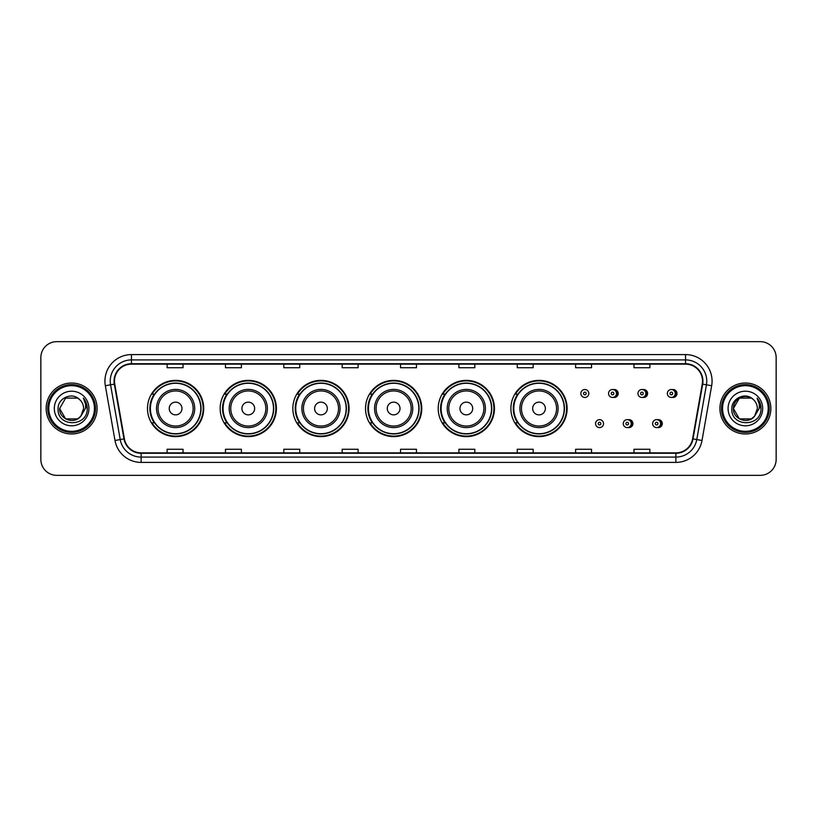 <?xml version="1.0" encoding="UTF-8"?>
<svg xmlns="http://www.w3.org/2000/svg" width="817" height="817" viewBox="0 0 817 817"><rect width="100%" height="100%" fill="white"/><g stroke="black" fill="none" stroke-linecap="round" stroke-linejoin="round"><path stroke-width="1.23" d="M510.891 408.5A28.115 28.115 0 0 0 539.006 436.615A28.115 28.115 0 0 0 567.121 408.5A28.115 28.115 0 0 0 539.006 380.385A28.115 28.115 0 0 0 510.891 408.5M438.208 408.5A28.115 28.115 0 0 0 466.323 436.615A28.115 28.115 0 0 0 494.448 408.5A28.115 28.115 0 0 0 466.323 380.385A28.115 28.115 0 0 0 438.208 408.5M365.526 408.5A28.115 28.115 0 0 0 393.641 436.615A28.115 28.115 0 0 0 421.766 408.5A28.115 28.115 0 0 0 393.641 380.385A28.115 28.115 0 0 0 365.526 408.5M292.843 408.5A28.115 28.115 0 0 0 320.969 436.615A28.115 28.115 0 0 0 349.084 408.5A28.115 28.115 0 0 0 320.969 380.385A28.115 28.115 0 0 0 292.843 408.5M220.161 408.5A28.115 28.115 0 0 0 248.286 436.615A28.115 28.115 0 0 0 276.401 408.5A28.115 28.115 0 0 0 248.286 380.385A28.115 28.115 0 0 0 220.161 408.5M147.489 408.5A28.115 28.115 0 0 0 175.604 436.615A28.115 28.115 0 0 0 203.719 408.5A28.115 28.115 0 0 0 175.604 380.385A28.115 28.115 0 0 0 147.489 408.5M628.079 427.505A3.983 3.983 0 0 0 632.909 423.625A3.983 3.983 0 0 0 628.079 419.734M657.471 427.505A3.983 3.983 0 0 0 662.301 423.625A3.983 3.983 0 0 0 657.471 419.734M613.383 397.379A3.983 3.983 0 0 0 618.214 393.488A3.983 3.983 0 0 0 613.383 389.597A3.983 3.983 0 0 1 612.536 397.46A3.983 3.983 0 0 1 608.563 393.488A3.983 3.983 0 0 1 612.536 389.505A3.983 3.983 0 0 1 613.383 397.379A3.983 3.983 0 0 0 612.536 389.505A3.983 3.983 0 0 0 608.563 393.488M642.775 397.379A3.983 3.983 0 0 0 647.605 393.488A3.983 3.983 0 0 0 642.775 389.597A3.983 3.983 0 0 1 641.927 397.46A3.983 3.983 0 0 1 637.954 393.488A3.983 3.983 0 0 1 641.927 389.505A3.983 3.983 0 0 1 642.775 397.379A3.983 3.983 0 0 0 641.927 389.505A3.983 3.983 0 0 0 637.954 393.488M672.166 397.379A3.983 3.983 0 0 0 676.997 393.488A3.983 3.983 0 0 0 672.166 389.597A3.983 3.983 0 0 1 671.319 397.46A3.983 3.983 0 0 1 667.336 393.488A3.983 3.983 0 0 1 671.319 389.505A3.983 3.983 0 0 1 672.166 397.379A3.983 3.983 0 0 0 671.319 389.505A3.983 3.983 0 0 0 667.336 393.488M154.229 422.828A25.725 25.725 0 0 1 154.229 394.172M226.912 422.828A25.725 25.725 0 0 1 226.912 394.172M299.594 422.828A25.725 25.725 0 0 1 299.594 394.172M372.266 422.828A25.725 25.725 0 0 1 372.266 394.172M444.948 422.828A25.725 25.725 0 0 1 444.948 394.172M517.631 422.828A25.725 25.725 0 0 1 517.631 394.172M40.85 357.57L40.85 459.43A15.911 15.911 0 0 0 56.761 475.341L760.239 475.341A15.911 15.911 0 0 0 776.15 459.43L776.15 357.57A15.911 15.911 0 0 0 760.239 341.659L56.761 341.659A15.911 15.911 0 0 0 40.85 357.57L40.85 459.43M46.15 408.5A25.47 25.47 0 0 0 71.62 433.97A25.47 25.47 0 0 0 97.08 408.5A25.47 25.47 0 0 0 71.62 383.03A25.47 25.47 0 0 0 46.15 408.5A25.47 25.47 0 0 0 71.62 433.97A25.47 25.47 0 0 0 97.08 408.5A25.47 25.47 0 0 0 71.62 383.03A25.47 25.47 0 0 0 46.15 408.5M719.92 408.5A25.47 25.47 0 0 0 745.38 433.97A25.47 25.47 0 0 0 770.85 408.5A25.47 25.47 0 0 0 745.38 383.03A25.47 25.47 0 0 0 719.92 408.5A25.47 25.47 0 0 0 745.38 433.97A25.47 25.47 0 0 0 770.85 408.5A25.47 25.47 0 0 0 745.38 383.03A25.47 25.47 0 0 0 719.92 408.5M114.482 381.12A16.973 16.973 0 0 1 131.466 364.147L685.534 364.147A16.973 16.973 0 0 1 702.252 384.072L692.602 438.821A16.973 16.973 0 0 1 675.884 452.853L141.116 452.853A16.973 16.973 0 0 1 124.398 438.821L114.748 384.072A16.973 16.973 0 0 1 114.482 381.12M114.063 381.12A17.402 17.402 0 0 0 114.329 384.143L123.98 438.892A17.402 17.402 0 0 0 141.116 453.272L675.884 453.272A17.402 17.402 0 0 0 693.02 438.892L702.671 384.143A17.402 17.402 0 0 0 685.534 363.728L131.466 363.728A17.402 17.402 0 0 0 114.063 381.12M105.342 385.736A26.522 26.522 0 0 1 131.466 354.598L685.534 354.598A26.522 26.522 0 0 1 711.658 385.736L702.007 440.486A26.522 26.522 0 0 1 675.884 462.402L141.116 462.402A26.522 26.522 0 0 1 114.993 440.486L105.342 385.736L110.561 384.807A21.222 21.222 0 0 1 131.466 359.909L685.534 359.909A21.222 21.222 0 0 1 706.439 384.807L696.778 439.556A21.222 21.222 0 0 1 675.884 457.091L141.116 457.091A21.222 21.222 0 0 1 120.222 439.556L110.561 384.807A21.222 21.222 0 0 1 110.244 381.12M760.239 341.659L56.761 341.659M56.761 475.341L760.239 475.341M776.15 459.43L776.15 357.57M693.02 438.892L696.778 439.556L706.439 384.807L711.658 385.736M400.544 364.147L400.544 367.742L416.456 367.742L416.456 364.147M342.18 364.147L342.18 367.742L358.101 367.742L358.101 364.147M283.826 364.147L283.826 367.742L299.747 367.742L299.747 364.147M225.472 364.147L225.472 367.742L241.383 367.742L241.383 364.147M167.117 364.147L167.117 367.742L183.028 367.742L183.028 364.147M458.899 364.147L458.899 367.742L474.82 367.742L474.82 364.147M517.253 364.147L517.253 367.742L533.174 367.742L533.174 364.147M575.617 364.147L575.617 367.742L591.528 367.742L591.528 364.147M633.972 364.147L633.972 367.742L649.883 367.742L649.883 364.147M416.456 452.853L416.456 449.258L400.544 449.258L400.544 452.853M358.101 452.853L358.101 449.258L342.18 449.258L342.18 452.853M299.747 452.853L299.747 449.258L283.826 449.258L283.826 452.853M241.383 452.853L241.383 449.258L225.472 449.258L225.472 452.853M183.028 452.853L183.028 449.258L167.117 449.258L167.117 452.853M474.82 452.853L474.82 449.258L458.899 449.258L458.899 452.853M533.174 452.853L533.174 449.258L517.253 449.258L517.253 452.853M591.528 452.853L591.528 449.258L575.617 449.258L575.617 452.853M649.883 452.853L649.883 449.258L633.972 449.258L633.972 452.853M77.615 418.886A11.989 11.989 0 0 0 80.852 416.149L80.607 416.435C74.122 424.748 59.008 419.162 59.631 408.5L65.626 398.114M94.435 408.5A22.815 22.815 0 0 0 71.62 385.685A22.815 22.815 0 0 0 48.806 408.5A22.815 22.815 0 0 0 71.62 431.315A22.815 22.815 0 0 0 94.435 408.5M95.497 408.5A23.877 23.877 0 0 0 71.62 384.623A23.877 23.877 0 0 0 47.743 408.5A23.877 23.877 0 0 0 71.62 432.377A23.877 23.877 0 0 0 95.497 408.5M80.852 416.149L77.615 418.886L65.626 418.886L59.631 408.5L65.626 398.114L77.615 398.114L79.474 399.442C72.121 391.721 57.946 398.083 58.078 408.5C56.73 427.015 86.745 427.495 87.235 409.399L87.256 408.5C87.215 404.568 85.908 401.116 83.334 398.134C85.295 401.351 85.979 404.803 85.397 408.5L80.852 416.149L77.615 418.886L65.626 418.886L59.631 408.5L65.626 418.886L77.615 418.886L80.852 416.149L83.61 408.5C83.548 404.885 82.17 401.862 79.474 399.442M54.32 408.5A17.3 17.3 0 0 0 71.62 425.8A17.3 17.3 0 0 0 88.92 408.5A17.3 17.3 0 0 0 71.62 391.2A17.3 17.3 0 0 0 54.32 408.5M83.446 398.267L87.256 408.949M83.334 398.134L86.459 403.557M181.966 408.5A6.362 6.362 0 0 0 175.604 402.138A6.362 6.362 0 0 0 169.231 408.5A6.362 6.362 0 0 0 175.604 414.862A6.362 6.362 0 0 0 181.966 408.5M194.701 408.5A19.097 19.097 0 0 0 175.604 389.403A19.097 19.097 0 0 0 156.507 408.5A19.097 19.097 0 0 0 175.604 427.597A19.097 19.097 0 0 0 194.701 408.5A19.097 19.097 0 0 1 175.604 427.597A19.097 19.097 0 0 1 156.507 408.5M200.798 408.5A25.204 25.204 0 0 0 175.604 383.296A25.204 25.204 0 0 0 150.399 408.5A25.204 25.204 0 0 0 175.604 433.704A25.204 25.204 0 0 0 200.798 408.5M203.188 408.5A27.584 27.584 0 0 1 152.023 422.828L154.587 422.828A25.439 25.439 0 0 0 201.043 408.561A25.439 25.439 0 0 0 154.587 394.172L152.023 394.172A27.584 27.584 0 0 1 203.188 408.5M254.649 408.5A6.362 6.362 0 0 0 248.286 402.138A6.362 6.362 0 0 0 241.914 408.5A6.362 6.362 0 0 0 248.286 414.862A6.362 6.362 0 0 0 254.649 408.5M267.384 408.5A19.097 19.097 0 0 0 248.286 389.403A19.097 19.097 0 0 0 229.189 408.5A19.097 19.097 0 0 0 248.286 427.597A19.097 19.097 0 0 0 267.384 408.5A19.097 19.097 0 0 1 248.286 427.597A19.097 19.097 0 0 1 229.189 408.5M273.481 408.5A25.204 25.204 0 0 0 248.286 383.296A25.204 25.204 0 0 0 223.082 408.5A25.204 25.204 0 0 0 248.286 433.704A25.204 25.204 0 0 0 273.481 408.5M275.87 408.5A27.584 27.584 0 0 1 224.706 422.828L227.259 422.828A25.439 25.439 0 0 0 273.715 408.561A25.439 25.439 0 0 0 227.259 394.172L224.706 394.172A27.584 27.584 0 0 1 275.87 408.5M327.331 408.5A6.362 6.362 0 0 0 320.969 402.138A6.362 6.362 0 0 0 314.596 408.5A6.362 6.362 0 0 0 320.969 414.862A6.362 6.362 0 0 0 327.331 408.5M340.066 408.5A19.097 19.097 0 0 0 320.969 389.403A19.097 19.097 0 0 0 301.861 408.5A19.097 19.097 0 0 0 320.969 427.597A19.097 19.097 0 0 0 340.066 408.5A19.097 19.097 0 0 1 320.969 427.597A19.097 19.097 0 0 1 301.861 408.5M346.163 408.5A25.204 25.204 0 0 0 320.969 383.296A25.204 25.204 0 0 0 295.764 408.5A25.204 25.204 0 0 0 320.969 433.704A25.204 25.204 0 0 0 346.163 408.5M348.553 408.5A27.584 27.584 0 0 1 297.388 422.828L299.941 422.828A25.439 25.439 0 0 0 346.398 408.561A25.439 25.439 0 0 0 299.941 394.172L297.388 394.172A27.584 27.584 0 0 1 348.553 408.5M400.013 408.5A6.362 6.362 0 0 0 393.641 402.138A6.362 6.362 0 0 0 387.278 408.5A6.362 6.362 0 0 0 393.641 414.862A6.362 6.362 0 0 0 400.013 408.5M412.748 408.5A19.097 19.097 0 0 0 393.641 389.403A19.097 19.097 0 0 0 374.543 408.5A19.097 19.097 0 0 0 393.641 427.597A19.097 19.097 0 0 0 412.748 408.5A19.097 19.097 0 0 1 393.641 427.597A19.097 19.097 0 0 1 374.543 408.5M418.845 408.5A25.204 25.204 0 0 0 393.641 383.296A25.204 25.204 0 0 0 368.447 408.5A25.204 25.204 0 0 0 393.641 433.704A25.204 25.204 0 0 0 418.845 408.5M421.235 408.5A27.584 27.584 0 0 1 370.07 422.828L372.623 422.828A25.439 25.439 0 0 0 419.08 408.561A25.439 25.439 0 0 0 372.623 394.172L370.07 394.172A27.584 27.584 0 0 1 421.235 408.5M472.696 408.5A6.362 6.362 0 0 0 466.323 402.138A6.362 6.362 0 0 0 459.961 408.5A6.362 6.362 0 0 0 466.323 414.862A6.362 6.362 0 0 0 472.696 408.5M485.421 408.5A19.097 19.097 0 0 0 466.323 389.403A19.097 19.097 0 0 0 447.226 408.5A19.097 19.097 0 0 0 466.323 427.597A19.097 19.097 0 0 0 485.421 408.5A19.097 19.097 0 0 1 466.323 427.597A19.097 19.097 0 0 1 447.226 408.5M491.528 408.5A25.204 25.204 0 0 0 466.323 383.296A25.204 25.204 0 0 0 441.129 408.5A25.204 25.204 0 0 0 466.323 433.704A25.204 25.204 0 0 0 491.528 408.5M493.917 408.5A27.584 27.584 0 0 1 442.753 422.828L445.306 422.828A25.439 25.439 0 0 0 491.763 408.561A25.439 25.439 0 0 0 445.306 394.172L442.753 394.172A27.584 27.584 0 0 1 493.917 408.5M545.378 408.5A6.362 6.362 0 0 0 539.006 402.138A6.362 6.362 0 0 0 532.643 408.5A6.362 6.362 0 0 0 539.006 414.862A6.362 6.362 0 0 0 545.378 408.5M558.103 408.5A19.097 19.097 0 0 0 539.006 389.403A19.097 19.097 0 0 0 519.908 408.5A19.097 19.097 0 0 0 539.006 427.597A19.097 19.097 0 0 0 558.103 408.5A19.097 19.097 0 0 1 539.006 427.597A19.097 19.097 0 0 1 519.908 408.5M564.21 408.5A25.204 25.204 0 0 0 539.006 383.296A25.204 25.204 0 0 0 513.811 408.5A25.204 25.204 0 0 0 539.006 433.704A25.204 25.204 0 0 0 564.21 408.5M566.6 408.5A27.584 27.584 0 0 1 515.435 422.828L517.988 422.828A25.439 25.439 0 0 0 564.445 408.561A25.439 25.439 0 0 0 517.988 394.172L515.435 394.172A27.584 27.584 0 0 1 566.6 408.5M751.374 418.886A11.989 11.989 0 0 0 754.612 416.149L751.374 418.886L739.385 418.886L733.39 408.5L739.385 398.114L751.374 398.114L753.233 399.442C745.88 391.721 731.705 398.083 731.838 408.5C730.49 427.015 760.504 427.495 760.995 409.399L761.015 408.5C760.974 404.568 759.667 401.116 757.093 398.134C759.054 401.351 759.739 404.803 759.156 408.5L754.612 416.149L751.374 418.886L739.385 418.886L733.39 408.5L739.385 418.886L751.374 418.886L754.612 416.149L751.374 418.886L739.385 418.886L733.39 408.5C732.767 419.162 747.882 424.748 754.367 416.435L751.926 418.549M768.194 408.5A22.815 22.815 0 0 0 745.38 385.685A22.815 22.815 0 0 0 722.565 408.5A22.815 22.815 0 0 0 745.38 431.315A22.815 22.815 0 0 0 768.194 408.5M769.257 408.5A23.877 23.877 0 0 0 745.38 384.623A23.877 23.877 0 0 0 721.503 408.5A23.877 23.877 0 0 0 745.38 432.377A23.877 23.877 0 0 0 769.257 408.5M754.612 416.149L757.369 408.5C757.308 404.885 755.929 401.862 753.233 399.442M728.08 408.5A17.3 17.3 0 0 0 745.38 425.8A17.3 17.3 0 0 0 762.68 408.5A17.3 17.3 0 0 0 745.38 391.2A17.3 17.3 0 0 0 728.08 408.5M751.374 398.114A11.989 11.989 0 0 0 733.39 408.5M757.206 398.267L761.015 408.96L757.093 398.134L760.218 403.557M588.822 393.488A3.983 3.983 0 0 1 584.849 397.46A3.983 3.983 0 0 1 580.867 393.488A3.983 3.983 0 0 1 584.849 389.505A3.983 3.983 0 0 1 588.822 393.488A3.983 3.983 0 0 0 584.849 389.505A3.983 3.983 0 0 0 580.867 393.488M595.562 423.625A3.983 3.983 0 0 1 599.535 419.642A3.983 3.983 0 0 1 603.518 423.625A3.983 3.983 0 0 1 599.535 427.597A3.983 3.983 0 0 1 595.562 423.625A3.983 3.983 0 0 0 599.535 427.597A3.983 3.983 0 0 0 603.518 423.625M623.259 423.625A3.983 3.983 0 0 1 627.231 419.642A3.983 3.983 0 0 1 631.214 423.625A3.983 3.983 0 0 1 627.231 427.597A3.983 3.983 0 0 1 623.259 423.625A3.983 3.983 0 0 0 627.231 427.597A3.983 3.983 0 0 0 631.214 423.625M652.64 423.625A3.983 3.983 0 0 1 656.623 419.642A3.983 3.983 0 0 1 660.606 423.625A3.983 3.983 0 0 1 656.623 427.597A3.983 3.983 0 0 1 652.64 423.625A3.983 3.983 0 0 0 656.623 427.597A3.983 3.983 0 0 0 660.606 423.625M685.534 354.598L685.534 363.728M110.561 384.807L114.329 384.143M141.116 462.402L141.116 453.272M675.884 453.272L675.884 462.402M114.993 440.486L123.98 438.892M702.671 384.143L706.439 384.807M131.466 354.598L131.466 363.728M696.778 439.556L702.007 440.486M193.149 408.5A17.545 17.545 0 0 0 175.604 390.955A17.545 17.545 0 0 0 158.059 408.5A17.545 17.545 0 0 0 175.604 426.045A17.545 17.545 0 0 0 193.149 408.5M265.831 408.5A17.545 17.545 0 0 0 248.286 390.955A17.545 17.545 0 0 0 230.741 408.5A17.545 17.545 0 0 0 248.286 426.045A17.545 17.545 0 0 0 265.831 408.5M338.514 408.5A17.545 17.545 0 0 0 320.969 390.955A17.545 17.545 0 0 0 303.424 408.5A17.545 17.545 0 0 0 320.969 426.045A17.545 17.545 0 0 0 338.514 408.5M411.186 408.5A17.545 17.545 0 0 0 393.641 390.955A17.545 17.545 0 0 0 376.096 408.5A17.545 17.545 0 0 0 393.641 426.045A17.545 17.545 0 0 0 411.186 408.5M483.868 408.5A17.545 17.545 0 0 0 466.323 390.955A17.545 17.545 0 0 0 448.778 408.5A17.545 17.545 0 0 0 466.323 426.045A17.545 17.545 0 0 0 483.868 408.5M556.551 408.5A17.545 17.545 0 0 0 539.006 390.955A17.545 17.545 0 0 0 521.46 408.5A17.545 17.545 0 0 0 539.006 426.045A17.545 17.545 0 0 0 556.551 408.5M583.522 393.488A1.328 1.328 0 0 0 584.849 394.815A1.328 1.328 0 0 0 586.167 393.488A1.328 1.328 0 0 0 584.849 392.16A1.328 1.328 0 0 0 583.522 393.488M616.202 390.026A5.045 5.045 0 0 1 616.202 396.939M611.208 393.488A1.328 1.328 0 0 0 612.536 394.815A1.328 1.328 0 0 0 613.863 393.488A1.328 1.328 0 0 0 612.536 392.16A1.328 1.328 0 0 0 611.208 393.488M645.593 390.026A5.045 5.045 0 0 1 645.593 396.939M640.599 393.488A1.328 1.328 0 0 0 641.927 394.815A1.328 1.328 0 0 0 643.255 393.488A1.328 1.328 0 0 0 641.927 392.16A1.328 1.328 0 0 0 640.599 393.488M674.985 390.026A5.045 5.045 0 0 1 674.985 396.939M669.991 393.488A1.328 1.328 0 0 0 671.319 394.815A1.328 1.328 0 0 0 672.646 393.488A1.328 1.328 0 0 0 671.319 392.16A1.328 1.328 0 0 0 669.991 393.488M600.863 423.625A1.328 1.328 0 0 0 599.535 422.297A1.328 1.328 0 0 0 598.218 423.625A1.328 1.328 0 0 0 599.535 424.942A1.328 1.328 0 0 0 600.863 423.625M630.898 420.163A5.045 5.045 0 0 1 630.898 427.077M628.559 423.625A1.328 1.328 0 0 0 627.231 422.297A1.328 1.328 0 0 0 625.904 423.625A1.328 1.328 0 0 0 627.231 424.942A1.328 1.328 0 0 0 628.559 423.625M660.289 420.163A5.045 5.045 0 0 1 660.289 427.077M657.951 423.625A1.328 1.328 0 0 0 656.623 422.297A1.328 1.328 0 0 0 655.295 423.625A1.328 1.328 0 0 0 656.623 424.942A1.328 1.328 0 0 0 657.951 423.625"/></g></svg>
